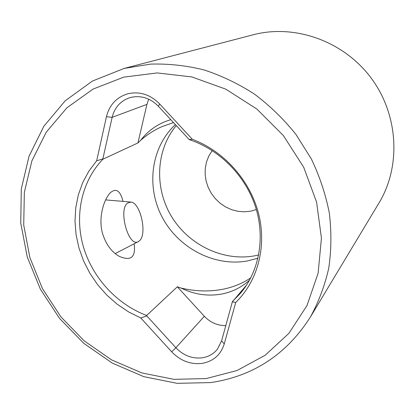 <?xml version="1.0" encoding="UTF-8"?>
<svg xmlns="http://www.w3.org/2000/svg" width="415" height="415" viewBox="0 0 415 415"><rect width="100%" height="100%" fill="white"/><g stroke="black" fill="none" stroke-linecap="round" stroke-linejoin="round"><path stroke-width="0.62" d="M139.585 240.679L138.247 241.655C128.629 247.708 118.016 209.917 127.504 203.101L131.109 202.069C140.54 202.971 147.351 234.029 139.585 240.679M249.607 280.058C241.291 287.621 231.549 292.362 220.375 294.282C206.914 296.383 193.805 294.308 181.044 288.057L177.34 286.807L146.64 315.473L146.775 315.888L140.789 317.983L171.685 351.821C180.343 360.775 190.438 364.64 201.955 363.416C213.31 361.387 220.739 354.898 224.245 343.952L235.72 302.447L232.343 301.845L246.666 284.96M146.775 315.888L175.887 347.754C183.435 355.546 192.218 358.902 202.24 357.813C208.47 356.838 213.512 353.985 217.372 349.254L221.605 340.855L232.343 301.845M250.785 277.843C242.018 283.777 231.944 287.72 220.567 289.675C207.702 291.781 194.526 291.242 181.044 288.057M177.34 286.807L204.351 316.277C210.379 322.574 217.533 325.687 225.807 325.604M310.311 317.174L379.009 202.945C401.212 166.301 398.561 114.773 371.119 77.999C343.739 41.178 295.112 23.883 253.627 34.663L124.235 68.402L150.484 64.118C168.2 63.568 185.993 65.492 203.874 69.876C221.553 75.665 238.438 83.757 254.53 94.158C269.926 105.768 283.725 119.178 295.921 134.387L311.369 158.992C319.721 176.489 325.713 194.557 329.349 213.186C331.58 231.866 331.383 250.188 328.753 268.152C324.779 285.66 318.632 302.001 310.311 317.174C286.371 354.529 253.129 376.338 210.581 382.589L177.044 383.32L143.787 376.659L112.252 363.084L83.752 343.33L59.449 318.3L40.338 289.079L27.229 256.88L20.75 223.031L21.3 188.97L29.04 156.211L43.829 126.3L65.228 100.767L92.421 81.055L124.235 68.402M123.701 77.143L93.105 89.059L66.903 107.796L46.236 132.178L31.898 160.823L24.35 192.259L23.722 225.003L29.88 257.575L42.439 288.586L60.798 316.744L84.172 340.86L111.588 359.888L141.92 372.945L173.895 379.336L206.099 378.589L237.043 370.517L265.169 355.25L288.959 333.281L306.996 305.518L318.103 273.246L321.433 238.127L316.588 202.095L303.687 167.224L283.398 135.591L256.89 109.057L225.765 89.152L191.875 76.941L157.212 72.936L123.701 77.143M148.72 99.185L146.926 104.388L112.138 117.341C114.545 107.744 120.179 101.276 129.034 97.94L131.114 97.338C141.328 95.237 150.427 98.215 158.406 106.271L189.126 139.502L192.378 139.331L159.651 103.937C150.448 94.656 139.974 91.233 128.219 93.671C116.771 96.996 109.513 104.673 106.448 116.708L96.669 160.823L102.858 158.888L102.925 159.194L137.936 142.952L140.654 140.327C148.388 130.211 158.437 123.328 170.809 119.681M173.47 122.565L161.585 126.788C154.012 130.211 147.035 134.725 140.654 140.327M123.042 201.384C120.226 190.485 115.904 187.694 110.084 193.011C103.138 200.658 98.163 219.027 102.666 233.894C106.09 244.554 111.63 252.035 119.276 256.346C130.979 261.403 135.928 257.217 134.123 243.792M258.675 254.971L254.359 255.879C222.782 261.486 188.581 244.845 171.431 216.329C154.24 187.845 155.822 150.163 176.251 125.574M212.21 150.562L208.854 155.947L206.525 161.892L205.285 168.215L205.16 174.725L206.156 181.22L208.237 187.502L211.334 193.385L215.359 198.697L220.183 203.272L225.672 206.971L231.648 209.679L237.945 211.318L244.368 211.826L250.717 211.183L256.351 209.575M257.985 258.197L247.195 260.994C214.254 266.824 178.575 248.144 162.312 217.413C145.94 186.745 150.956 147.346 175.363 124.614M189.126 139.502L189.531 139.741C219.613 149.623 245.4 175.727 255.474 206.748C265.476 237.8 259.204 271.42 240.238 293.561L232.545 301.368M106.448 116.708L112.138 117.341L102.858 158.888M146.926 104.388L137.936 142.952M146.64 315.473C116.708 304.231 92.265 277.49 83.259 246.349C74.384 215.198 81.625 181.215 102.925 159.194M140.789 317.983L128.608 311.919L117.227 304.257L106.863 295.148L97.691 284.773L89.899 273.324L83.623 261.014L78.985 248.071L76.08 234.74L74.985 221.268L75.727 207.915L78.311 194.936L82.71 182.595L88.862 171.146L96.669 160.823M192.378 139.331C223.867 151.096 249.887 180.151 258.493 213.336C267.021 246.552 257.715 281.214 235.72 302.447M204.351 316.277L175.887 347.754L171.685 351.821M158.406 106.271L159.651 103.937M221.605 340.855L224.245 343.952M138.247 241.655L115.214 253.591M130.248 201.996L105.659 199.9"/></g></svg>
